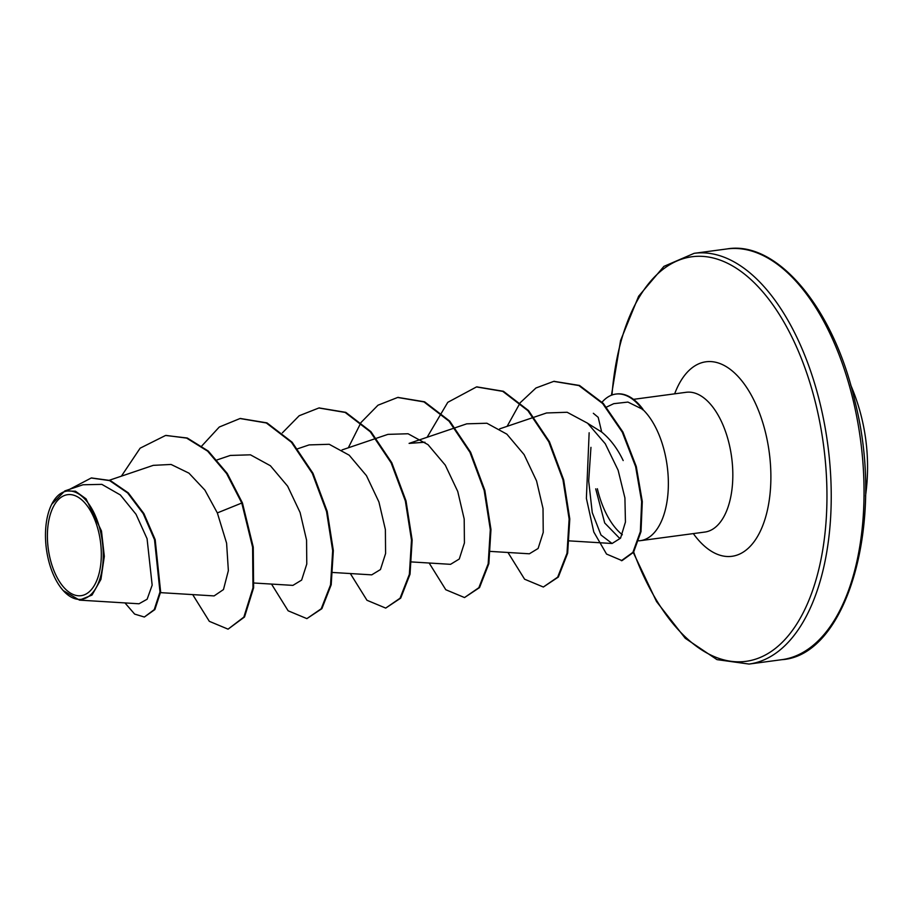 <?xml version="1.0" encoding="UTF-8"?>
<svg xmlns="http://www.w3.org/2000/svg" width="913" height="913" viewBox="0 0 913 913"><rect width="100%" height="100%" fill="white"/><g stroke="black" fill="none" stroke-linecap="round" stroke-linejoin="round"><path stroke-width="1.37" d="M98.718 532.199A50.945 26.34 82.4 0 1 85.925 594.101A50.945 26.34 82.4 0 1 49.998 558.163A50.945 26.34 82.4 0 1 62.792 496.25A50.945 26.34 82.4 0 1 98.718 532.199M100.453 531.263A54.597 28.223 82.4 0 1 95.272 589.159A54.597 28.223 82.4 0 1 63.225 590.574A54.597 28.223 82.4 0 1 48.263 559.087A54.597 28.223 82.4 0 1 51.699 504.307A54.597 28.223 82.4 0 1 100.453 531.263M51.699 504.307L64.823 490.932L75.471 491.228L86.05 498.84L101.48 530.989L104.322 556.359L100.932 579.356L92.008 595.071L79.488 600.126L63.225 590.574M620.6 538.099L619.151 537.837L604.703 522.978L595.71 488.854M597.364 488.752A70.506 36.44 -97.6 0 0 622.335 534.744M638.792 540.816A70.506 36.44 -97.6 0 0 640.401 540.667A70.506 36.44 -97.6 0 0 664.767 452.825A70.506 36.44 -97.6 0 0 642.649 409.309L627.916 402.074L613.753 403.672L606.517 407.084M593.347 413.292L598.198 417.332L601.69 432.054C610.341 439.142 617.508 448.648 623.18 460.563M454.708 427.923L409.092 443.387L424.979 442.234M587.869 423.449L601.69 432.054M590.951 447.336L588.68 481.048L592.263 512.615L600.982 535.007L612.075 543.497L620.555 538.168L625.439 522.042L624.914 497.95L618.124 470.229L605.273 443.764L587.584 423.21L567.144 412.265L546.545 412.973L534.105 417.195M490.601 551.418L529.369 553.792L538.099 548.485L543.235 532.416L543.018 508.495L536.559 480.923L524.108 454.606L506.863 434.154L486.88 423.233L466.737 423.837L455.279 427.729M411.786 561.952L450.554 564.325L459.273 559.018L464.42 542.938L464.192 519.018L457.744 491.456L445.27 465.116L428.003 444.654L408.054 433.755L387.922 434.371L376.464 438.251M332.971 572.485L371.728 574.859L380.459 569.552L385.594 553.506L385.377 529.563L378.929 501.979L366.455 475.65L349.188 455.188L329.228 444.289L309.108 444.905L297.649 448.785M254.156 583.019L292.913 585.381L301.632 580.086L306.779 564.029L306.563 540.108L300.103 512.524L287.629 486.173L270.396 465.744L250.447 454.822L230.293 455.439L217.043 459.924M160.54 592.64L214.099 595.915L223.468 589.57L228.364 570.636L226.595 543.167L217.34 512.912L204.9 490.11L188.934 473.139L171.073 464.455L153.258 465.356L109.48 480.204M79.488 600.126L139.004 603.778L147.141 599.213L152.163 585.142L147.073 538.727L136.037 514.304L120.345 494.949L101.857 484.369L82.992 484.769L64.823 490.932M166.098 435.433L186.629 438.103L207.65 451.17L226.607 473.562L241.785 503.029L242.436 502.937L227.269 473.47L208.301 451.079L187.279 438.012L165.767 435.478M124.967 602.922L134.645 614.095L144.357 617.028L154.89 609.553L160.642 591.886L155.176 539.629L143.889 513.551L128.311 492.883L110.268 480.512L91.551 477.967M165.447 435.524L140.134 448.18L121.395 476.164M144.357 617.028L154.229 609.644L159.992 591.978L154.514 539.709L143.227 513.631L127.649 492.963L109.606 480.603L91.22 478.001L69.742 489.265M192.689 594.603L209.328 621.331L228.067 629.16L243.862 617.085L252.969 587.858L252.604 547.207L241.785 503.029L217.34 512.912M642.649 409.309L642.98 409.264A68.304 35.31 -97.6 0 0 616.469 393.994A68.304 35.31 -97.6 0 0 616.149 394.039M242.436 502.937L253.255 547.127L253.62 587.778L244.513 616.994L228.067 629.16M240.359 418.485L266.973 422.879L292.092 442.177L312.976 473.288L327.196 511.383L333.336 550.562L331.202 584.765L321.89 608.663L306.882 618.626L288.143 610.797L271.515 584.08M319.196 407.951L345.799 412.356L370.918 431.655L391.803 462.765L406.011 500.872L412.151 540.04L410.028 574.231L400.704 598.129L385.708 608.092L366.969 600.275L350.33 573.547M397.988 397.417L424.602 401.811L449.732 421.11L470.617 452.232L484.837 490.327L490.966 529.506L488.843 563.709L479.519 587.607L464.523 597.559L445.784 589.73L429.144 563.013M476.826 386.884L503.428 391.289L528.547 410.588L549.432 441.698L563.652 479.793L569.792 518.972L567.658 553.164L558.345 577.062L543.349 587.025L524.598 579.207L507.97 552.479M554.031 381.337L579.515 385.457L603.299 403.432L622.928 432.032L636.281 466.554L642.295 501.522L641.006 531.594L633.565 552.262L622.027 560.628L606.54 554.065L593.792 531.994L586.386 498.35L589.147 432.762M201.853 445.909L219.28 427.022L240.028 418.531L266.311 422.959L291.43 442.257L312.314 473.379L326.534 511.474L332.674 550.653L330.552 584.845L321.228 608.754L306.882 618.626M282.391 432.83L299.19 415.735L318.865 407.985L345.148 412.436L370.267 431.746L391.141 462.857L405.361 500.952L411.501 540.131L409.366 574.323L400.054 598.22L385.708 608.092M348.31 447.804L360.932 422.696M361.217 422.297L377.993 405.201L397.669 397.463L423.952 401.903L449.07 421.201L469.955 452.323L484.175 490.418L490.315 529.597L488.181 563.789L478.857 587.698L464.523 597.559M427.124 437.27L447.769 402.336L476.495 386.929L502.778 391.369L527.897 410.667L548.781 441.789L562.99 479.884L569.13 519.052L567.007 553.244L557.683 577.153L543.349 587.025M507.126 426.337L520.09 402.953M520.399 402.553L535.954 387.991L553.7 381.383L578.853 385.548L602.648 403.523L622.267 432.123L635.631 466.634L641.645 501.614L640.355 531.674L632.914 552.354L621.365 560.708M642.569 409.709A68.304 35.31 -97.6 0 0 615.819 394.074A68.304 35.31 -97.6 0 0 601.747 402.553M781.859 659.677A207.194 107.106 -97.6 0 0 853.461 401.515A207.194 107.106 -97.6 0 0 726.976 248.941L694.154 253.323A207.194 107.106 82.4 0 1 820.65 405.897A207.194 107.106 82.4 0 1 749.048 664.059L781.859 659.677C847.287 655.637 885.701 521.757 855.002 401.594C833.831 307.613 776.701 240.21 726.976 248.941M611.972 395.021A204.09 105.497 82.4 0 1 702.496 256.37A204.09 105.497 82.4 0 1 816.53 407.05A204.09 105.497 82.4 0 1 775.605 648.241A204.09 105.497 82.4 0 1 633.69 552.08M633.474 399.346L686.188 392.293A70.506 36.44 82.4 0 1 729.225 444.209A70.506 36.44 82.4 0 1 704.859 532.062L705.007 532.039M674.661 393.834A98.125 50.729 82.4 0 1 721.692 364.264A98.125 50.729 82.4 0 1 765.87 434.04A98.125 50.729 82.4 0 1 754.321 541.386A98.125 50.729 82.4 0 1 693.332 533.603M865.501 496.044A207.194 207.194 0 0 0 850.642 384.864M633.337 552.605L656.538 601.576L685.252 638.278L716.99 659.631L749.048 664.059M640.401 540.667L704.859 532.062M342.033 449.926L375.894 438.445M499.673 428.859L533.523 417.389M569.427 540.884L612.075 543.497M91.871 477.921L91.22 478.001M611.459 395.215L620.589 340.458L638.621 296.234L663.911 266.379L694.154 253.323M240.028 418.531L240.69 418.439M318.865 407.985L319.516 407.906M397.669 397.463L398.319 397.372M476.495 386.929L477.145 386.838M553.7 381.383L554.362 381.292M616.469 393.994L615.819 394.074"/></g></svg>
